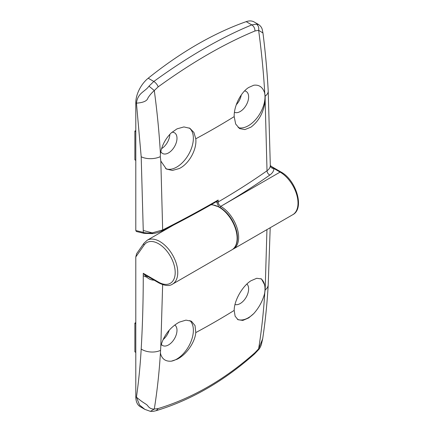 <?xml version="1.0" encoding="UTF-8"?>
<svg xmlns="http://www.w3.org/2000/svg" width="433" height="433" viewBox="0 0 433 433"><rect width="100%" height="100%" fill="white"/><g stroke="black" fill="none" stroke-linecap="round" stroke-linejoin="round"><path stroke-width="0.65" d="M246.902 284.026A11.94 6.896 -60 0 1 247.746 293.769A11.94 6.896 -60 0 1 240.185 303.56A11.94 6.896 -60 0 1 235.005 304.502M260.839 278.63A23.517 13.58 -60 0 1 264.471 294.061C262.474 301.292 258.907 307.803 253.77 313.579A23.517 13.58 -60 0 1 248.369 317.741A23.517 13.58 -60 0 1 237.392 319.3M153.639 280.173C151.03 279.972 148.757 278.966 146.809 277.169L143.258 273.299L158.57 282.137A23.517 13.58 -120 0 0 175.197 272.536A23.517 13.58 -120 0 0 158.57 243.736A23.517 13.58 -120 0 0 144.167 245.018L135.8 256.926L135.8 396.796A21.71 12.535 -60 0 0 140.292 406.733L144.855 409.369L139.578 405.044L136.449 397.169C143.956 403.708 146.424 403.751 147.897 406.008C149.466 408.162 151.593 409.185 154.289 409.071L158.197 408.552L156.237 410.657C191.023 400.103 223.791 381.202 254.534 353.95L254.988 352.673L258.636 348.825C261.543 330.693 263.594 311.944 264.785 292.594L265.158 289.931L266.95 229.609M264.785 292.594L264.471 294.061M253.77 313.579L248.683 317.919L242.826 320.425L238.026 319.722L235.124 316.214L234.188 310.418C234.112 300.616 242.388 286.143 250.902 280.795L256.742 278.278L261.494 278.955L265.164 285.877M169.189 330.233A11.94 6.896 -60 0 1 163.035 339.64M135.8 256.926L136.639 253.668L143.967 243.243A1.808 1.429 35.1 0 0 144.167 245.018M174.77 324.988A11.94 6.896 -60 0 1 176.274 334.633A11.94 6.896 -60 0 1 168.545 344.917A11.94 6.896 -60 0 1 162.575 345.507A11.94 6.896 -60 0 1 161.271 344.316M189.876 320.539A23.517 13.58 -60 0 1 191.667 339.726A23.517 13.58 -60 0 1 176.734 359.098A23.517 13.58 -60 0 1 171.333 361.176C165.785 361.593 162.218 359.201 160.638 354.005L160.432 352.841C159.241 372.201 157.195 390.95 154.289 409.071L150.413 411.35C153.655 411.355 152.4 411.556 156.248 410.652M162.646 284.665L160.816 346.124C163.739 335.505 169.893 327.516 179.267 322.152L185.957 320.133L191.451 321.237L195.039 325.616L195.776 332.593C195.029 342.341 186.228 354.865 177.043 359.276L171.333 361.176M158.197 408.552C192.539 398.089 224.797 379.465 254.988 352.673M135.8 396.796L136.449 397.169C138.663 381.576 140.243 365.539 141.19 349.052C142.571 325.01 143.258 300.551 143.258 275.664L143.258 273.299L147.301 276.194L158.943 282.965A1.808 1.045 -60 0 1 158.57 282.137M160.816 346.124L160.432 352.841M262.685 338.768L261.321 344.695C260.482 346.963 259.621 348.57 258.734 349.523L258.636 348.825L262.685 338.747C265.31 321.313 267.15 303.36 268.211 284.887L270.197 227.731M135.8 323.646L134.874 323.115L134.874 351.834L135.8 352.44M134.874 323.115L135.8 322.585M171.982 132.249A11.94 6.896 -60 0 1 174.515 132.801A11.94 6.896 -60 0 1 176.345 142.37A11.94 6.896 -60 0 1 168.545 152.892A11.94 6.896 -60 0 1 162.575 153.482A11.94 6.896 -60 0 1 160.805 151.507M189.134 127.914A23.517 13.58 -60 0 1 191.911 146.949A23.517 13.58 -60 0 1 176.734 167.068A23.517 13.58 -60 0 1 165.628 168.572M160.432 153.877L160.638 152.346C162.196 144.86 165.763 138.349 171.333 132.823L177.043 128.845L183.922 126.929L189.908 128.314L193.908 132.46L195.776 138.793C197.075 149.304 189.053 163.923 179.267 168.534L172.372 170.44L166.337 169.022L160.816 161.033L162.673 229.961C182.012 220.224 200.511 210.243 218.172 200.024L218.178 201.935C218.335 203.813 219.185 205.291 220.738 206.362A25.325 14.625 60 0 1 237.284 228.684A25.325 14.625 60 0 1 233.403 248.975L292.757 214.708A25.325 14.625 -120 0 0 296.643 194.412A25.325 14.625 -120 0 0 280.097 172.096L220.738 206.362A755.845 436.383 180 0 0 269.819 175.051C272.471 173.146 273.84 170.975 273.921 168.529L270.306 165.466L268.211 90.984A14.473 7.805 176.9 0 1 265.158 96.137L264.785 93.631C263.594 72.89 261.543 51.781 258.636 30.299L254.988 30.97C224.446 43.625 192.182 62.249 158.197 86.849L154.289 90.546C157.195 112.039 159.241 133.148 160.432 153.877L160.297 156.676L160.816 161.033M169.823 134.365A11.94 6.896 -60 0 1 161.574 148.643M241.262 94.984A11.94 6.896 -60 0 1 236.272 104.764M217.139 201.242C199.656 211.336 181.367 221.193 162.267 230.811C158.034 232.765 156.524 232.943 152.584 233.631L144.108 233.382L136.352 231.476L135.8 230.529L135.8 102.783A21.71 12.535 120 0 1 148.21 78.221A361.82 208.901 120 0 1 197.199 44.469A361.82 208.901 120 0 1 246.193 21.65A21.71 12.535 -60 0 1 254.106 21.942L258.685 24.589L256.412 24.134C258.328 25.471 259.069 27.523 258.636 30.299L262.966 33.011C262.171 29.931 262.696 27.609 258.685 24.589M244.596 90.925A11.94 6.896 -60 0 1 246.155 91.439A11.94 6.896 -60 0 1 247.985 101.008A11.94 6.896 -60 0 1 240.185 111.53A11.94 6.896 -60 0 1 234.453 112.25M218.627 206.59L216.641 201.935A1.088 0.628 -0.1 0 0 218.178 201.935A752.224 434.294 0 0 0 267.02 170.775L265.164 100.786C263.719 112.255 258.961 121.051 250.902 127.172L244.878 129.575L239.568 128.585L235.666 124.017L234.188 116.618C233.836 106.237 240.64 92.559 248.683 87.482L253.77 85.231C258.885 84.559 262.452 86.952 264.471 92.397A23.517 13.58 -60 0 1 248.369 125.711A23.517 13.58 -60 0 1 238.172 127.562M144.108 233.382A1.808 1.294 -76.2 0 1 143.258 232.364C145.726 233.057 148.703 233.23 152.189 232.878L143.258 230.464L141.19 156.757L136.449 103.157C137.781 92.722 144.849 91.98 148.984 86.156L153.823 81.458C171.024 68.977 187.83 58 204.241 48.528C220.619 39.067 236.478 31.187 251.806 24.892L256.412 24.134M148.21 78.221L153.823 81.458C155.826 82.79 157.287 84.587 158.197 86.849M254.988 30.97C254.875 28.242 253.814 26.218 251.806 24.892L246.193 21.65M264.471 92.397L264.785 93.631M148.984 86.156L154.289 90.546C151.599 92.965 149.466 95.477 147.897 98.075C147.101 100.97 143.28 102.664 136.449 103.157L135.8 102.783M152.703 233.463L152.189 232.878L162.673 229.961L161.736 230.849M265.164 100.786L265.158 96.137M269.819 175.051A3.616 2.284 -125.1 0 1 267.02 170.775C269.142 169.254 270.241 167.511 270.306 165.558L270.306 165.466M270.306 165.558A3.616 2.955 -179 0 0 273.921 168.529L280.097 172.096A1.808 1.045 -60 0 1 281.001 172.004C296.161 180.004 304.956 208.587 292.757 214.708M216.641 201.935L216.641 201.388L218.172 200.024M135.8 131.621L134.874 131.085L134.874 159.804L135.8 160.416M134.874 131.085L135.8 130.555M173.373 225.144L147.182 240.261A25.325 14.625 60 0 1 159.847 241.517A25.325 14.625 60 0 1 176.393 263.838A25.325 14.625 60 0 1 172.513 284.135L231.866 249.863A25.325 14.625 -120 0 0 235.752 229.566A25.325 14.625 -120 0 0 219.206 207.25A25.325 14.625 -120 0 0 210.909 204.809M141.19 349.052A14.473 8.877 3.3 0 0 160.297 350.47M195.776 332.593A749.285 432.594 0 0 0 234.188 310.418M265.158 289.931A14.473 8.877 3.3 0 0 268.211 284.887M143.258 275.664A14.473 8.357 0 0 0 146.809 277.169A3.616 0.336 126.5 0 0 147.301 276.194M234.188 116.618A749.285 432.594 180 0 1 195.776 138.793M135.8 230.529L143.258 232.364L143.258 230.464M160.297 156.676A14.473 7.805 176.9 0 1 141.19 156.757M220.018 207.353A1.088 0.628 -60 0 1 220.738 206.362A1.088 0.628 -60 0 0 220.018 207.353M211.066 204.722L212.397 204.744L219.748 207.196C227.861 212.359 233.43 220.137 236.45 230.529C237.685 235.417 237.749 239.72 236.656 243.427C235.741 246.372 234.145 248.515 231.866 249.863M147.182 240.261L143.967 243.243M158.943 282.965C164.913 285.904 169.433 286.294 172.513 284.135M144.871 409.374L150.408 411.35M254.534 353.956L258.728 349.528M268.211 90.984C267.188 71.97 265.44 52.647 262.966 33.011M271.047 166.256L281.001 172.004M232.613 249.381L233.403 248.975"/></g></svg>
